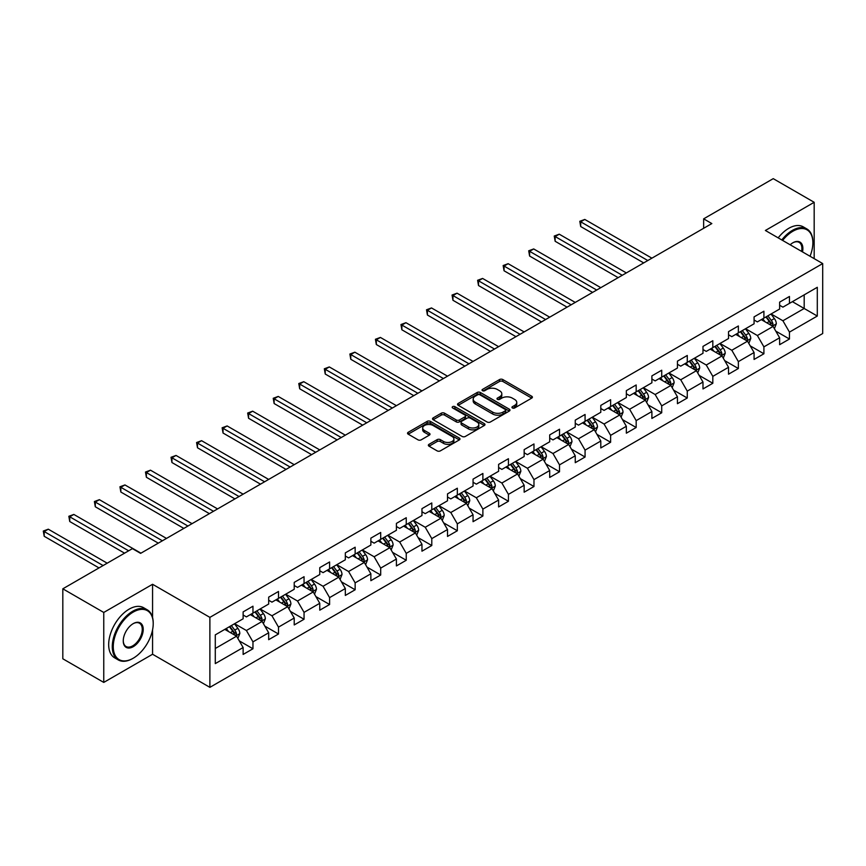<?xml version="1.0" encoding="UTF-8"?>
<svg xmlns="http://www.w3.org/2000/svg" width="866" height="866" viewBox="0 0 866 866"><rect width="100%" height="100%" fill="white"/><g stroke="black" fill="none" stroke-linecap="round" stroke-linejoin="round"><path stroke-width="1.3" d="M512.412 407.973A1.591 0.92 0 0 0 514.653 407.973L531.735 398.111A2.273 1.31 0 0 0 532.406 397.18A2.273 1.31 0 0 0 531.735 396.249L502.8 379.546A2.273 1.31 0 0 0 499.585 379.546L482.514 389.408A1.591 0.92 0 0 0 482.037 390.057A1.591 0.92 0 0 0 482.514 390.707A1.591 0.92 0 0 0 484.754 390.707L486.973 389.429A7.274 4.2 0 0 1 497.257 389.429L499.671 390.826A7.274 4.2 0 0 1 501.804 393.792A7.274 4.2 0 0 1 499.671 396.769L497.463 398.046A1.591 0.92 0 0 0 496.987 398.696A1.591 0.92 0 0 0 497.463 399.345A1.591 0.92 0 0 0 499.704 399.345L501.923 398.068A7.274 4.2 0 0 1 512.207 398.068L514.62 399.453A7.274 4.2 0 0 1 516.753 402.43A7.274 4.2 0 0 1 514.62 405.396L512.412 406.674A1.591 0.92 0 0 0 511.947 407.323A1.591 0.92 0 0 0 512.412 407.973L512.412 406.674M429.016 444.334A2.273 1.31 0 0 0 428.356 445.254A2.273 1.31 0 0 0 429.016 446.185L437.135 450.872A2.273 1.31 0 0 0 440.35 450.872L459.316 439.917A2.273 1.31 0 0 0 459.987 438.997A2.273 1.31 0 0 0 459.316 438.066L430.38 421.363A2.273 1.31 0 0 0 427.176 421.363L408.2 432.307A2.273 1.31 0 0 0 407.54 433.238A2.273 1.31 0 0 0 408.2 434.169L418.007 439.831A2.273 1.31 0 0 0 421.222 439.831L429.341 435.143A2.273 1.31 0 0 0 430.001 434.212A2.273 1.31 0 0 0 429.341 433.281L424.481 430.478A6.084 3.507 0 0 1 422.695 427.999A6.084 3.507 0 0 1 426.451 424.751A6.084 3.507 0 0 1 433.076 425.509L452.128 436.507A6.084 3.507 0 0 1 453.903 438.997A6.084 3.507 0 0 1 450.158 442.234A6.084 3.507 0 0 1 443.522 441.476L440.35 439.647A2.273 1.31 0 0 0 437.135 439.647L429.016 444.334L429.016 446.185M152.568 584.279L103.758 612.457L62.817 588.815L62.817 658.788L103.758 682.419L152.568 654.252L209.886 687.344L209.886 617.371L152.568 584.279L152.568 617.49M814.181 258.653L814.181 202.298L765.382 230.475L822.7 263.567L209.886 617.371M814.181 202.298L773.241 178.656L703.647 218.849L703.647 228.299M62.817 588.815L132.422 548.633L140.606 553.363L711.83 223.569L703.647 218.849M487.125 422.013A2.273 1.31 0 0 0 490.34 422.013L509.316 411.058A2.273 1.31 0 0 0 509.977 410.127A2.273 1.31 0 0 0 509.316 409.196L480.381 392.493A2.273 1.31 0 0 0 477.166 392.493L458.19 403.448A2.273 1.31 0 0 0 457.529 404.379A2.273 1.31 0 0 0 458.19 405.299L487.125 422.013M453.286 408.319A1.591 0.92 0 0 1 454.899 408.535L454.899 406.652L484.321 423.636A2.273 1.31 0 0 1 484.982 424.556A2.273 1.31 0 0 1 484.321 425.487L465.345 436.442A2.273 1.31 0 0 1 462.13 436.442L433.195 419.739L441.314 415.085L441.314 413.19L433.195 417.877A2.273 1.31 0 0 0 432.535 418.808A2.273 1.31 0 0 0 433.195 419.739L433.195 417.877M441.314 415.085A2.273 1.31 0 0 1 444.529 415.085L444.529 413.19A2.273 1.31 0 0 0 441.314 413.19M444.529 413.19L456.263 419.967A2.273 1.31 0 0 0 459.478 419.967L464.869 416.86A2.273 1.31 0 0 0 465.529 415.929A2.273 1.31 0 0 0 464.869 414.998L452.647 407.951A1.591 0.92 0 0 1 452.182 407.301A1.591 0.92 0 0 1 453.167 406.446A1.591 0.92 0 0 1 454.899 406.652M209.886 687.344L822.7 333.529L822.7 263.567M239.276 640.872L252.959 648.764L252.959 641.858L268.676 632.786L268.676 639.682L278.506 634.009L278.506 627.114L294.224 618.032L294.224 624.938L304.053 619.266L304.053 612.359L319.77 603.288L319.77 610.184L329.6 604.511L329.6 597.616L345.317 588.534L345.317 595.44L355.147 589.768L355.147 582.861L370.865 573.79L370.865 580.685L380.694 575.013L380.694 568.107L396.411 559.035L396.411 565.942L406.241 560.27L406.241 553.363L421.959 544.281L421.959 551.187L431.788 545.515L431.788 538.609L447.505 529.537L447.505 536.433L457.335 530.761L457.335 523.865L473.053 514.783L473.053 521.689L482.882 516.017L482.882 509.111L498.61 500.039L498.61 506.935L508.429 501.262L508.429 494.367L524.157 485.285L524.157 492.191L533.976 486.519L533.976 479.612L549.704 470.541L549.704 477.437L559.523 471.764L559.523 464.869L575.251 455.787L575.251 462.693L585.07 457.021L585.07 450.114L600.798 441.032L600.798 447.939L610.617 442.266L610.617 435.36L626.345 426.288L626.345 433.184L636.174 427.512L636.174 420.616L651.892 411.534L651.892 418.44L661.721 412.768L661.721 405.862L677.439 396.79L677.439 403.686L687.268 398.014L687.268 391.118L702.986 382.036L702.986 388.942L712.815 383.27L712.815 376.364L728.533 367.292L728.533 374.188L738.362 368.515L738.362 361.62L754.08 352.538L754.08 359.444L763.909 353.772L763.909 346.865L779.627 337.783L779.627 344.69L789.456 339.017L789.456 332.111L817.298 316.047L817.298 287.296L804.189 294.862L804.189 308.48L817.298 316.047M252.959 648.764L243.13 654.436L243.13 647.53L215.288 663.605L215.288 634.865L243.13 618.789L243.13 611.883L252.959 606.211L252.959 613.117L268.676 604.046L268.676 597.139L278.506 591.467L278.506 598.363L294.224 589.291L294.224 582.385L304.053 576.713L304.053 583.619L319.77 574.537L319.77 567.641L329.6 561.969L329.6 568.865L345.317 559.793L345.317 552.887L355.147 547.215L355.147 554.121L370.865 545.039L370.865 538.143L380.694 532.471L380.694 539.366L396.411 530.295L396.411 523.389L406.241 517.716L406.241 524.623L421.959 515.541L421.959 508.645L431.788 502.962L431.788 509.868L447.505 500.797L447.505 493.891L457.335 488.218L457.335 495.114L473.053 486.043L473.053 479.136L482.882 473.464L482.882 480.37L498.61 471.288L498.61 464.392L508.429 458.72L508.429 465.616L524.157 456.544L524.157 449.638L533.976 443.966L533.976 450.872L549.704 441.79L549.704 434.894L559.523 429.222L559.523 436.118L575.251 427.046L575.251 420.14L585.07 414.468L585.07 421.374L600.798 412.292L600.798 405.396L610.617 399.713L610.617 406.619L626.345 397.548L626.345 390.642L636.174 384.969L636.174 391.876L651.892 382.794L651.892 375.887L661.721 370.215L661.721 377.121L677.439 368.039L677.439 361.144L687.268 355.471L687.268 362.367L702.986 353.296L702.986 346.389L712.815 340.717L712.815 347.623L728.533 338.541L728.533 331.646L738.362 325.973L738.362 332.869L754.08 323.797L754.08 316.891L763.909 311.219L763.909 318.125L779.627 309.043L779.627 302.147L789.456 296.464L789.456 303.371L817.298 287.296M250.339 614.633L262.127 621.442L246.399 630.513L234.61 623.704M243.13 615.012L246.399 616.895L252.959 613.117M246.399 630.513L252.959 641.858M262.127 621.442L268.676 632.786M275.886 599.878L287.674 606.687L271.956 615.769L260.157 608.96M268.676 600.257L271.956 602.151L278.506 598.363M271.956 615.769L278.506 627.114M287.674 606.687L294.224 618.032M301.433 585.135L313.221 591.943L297.503 601.015L285.704 594.206M294.224 585.513L297.503 587.397L304.053 583.619M297.503 601.015L304.053 612.359M313.221 591.943L319.77 603.288M326.98 570.38L338.768 577.189L323.05 586.26L311.251 579.462M319.77 570.759L323.05 572.653L329.6 568.865M323.05 586.26L329.6 597.616M338.768 577.189L345.317 588.534M352.527 555.636L364.315 562.435L348.597 571.517L336.798 564.708M345.317 556.004L348.597 557.899L355.147 554.121M348.597 571.517L355.147 582.861M364.315 562.435L370.865 573.79M378.074 540.882L389.862 547.691L374.144 556.762L362.356 549.953M370.865 541.261L374.144 543.155L380.694 539.366M374.144 556.762L380.694 568.107M389.862 547.691L396.411 559.035M403.621 526.127L415.409 532.936L399.691 542.019L387.903 535.21M396.411 526.506L399.691 528.401L406.241 524.623M399.691 542.019L406.241 553.363M415.409 532.936L421.959 544.281M429.168 511.384L440.956 518.193L425.238 527.264L413.45 520.455M421.959 511.763L425.238 513.646L431.788 509.868M425.238 527.264L431.788 538.609M440.956 518.193L447.505 529.537M454.715 496.629L466.503 503.438L450.785 512.52L438.997 505.712M447.505 497.008L450.785 498.903L457.335 495.114M450.785 512.52L457.335 523.865M466.503 503.438L473.053 514.783M480.262 481.886L492.05 488.695L476.332 497.766L464.544 490.957M473.053 482.265L476.332 484.148L482.882 480.37M476.332 497.766L482.882 509.111M492.05 488.695L498.61 500.039M505.809 467.131L517.597 473.94L501.879 483.022L490.091 476.213M498.61 467.51L501.879 469.404L508.429 465.616M501.879 483.022L508.429 494.367M517.597 473.94L524.157 485.285M531.356 452.388L543.144 459.186L527.426 468.268L515.638 461.459M524.157 452.756L527.426 454.65L533.976 450.872M527.426 468.268L533.976 479.612M543.144 459.186L549.704 470.541M556.903 437.633L568.702 444.442L552.973 453.513L541.185 446.704M549.704 438.012L552.973 439.906L559.523 436.118M552.973 453.513L559.523 464.869M568.702 444.442L575.251 455.787M582.45 422.879L594.249 429.688L578.52 438.77L566.732 431.961M575.251 423.257L578.52 425.152L585.07 421.374M578.52 438.77L585.07 450.114M594.249 429.688L600.798 441.032M607.997 408.135L619.796 414.944L604.067 424.015L592.279 417.206M600.798 408.514L604.067 410.397L610.617 406.619M604.067 424.015L610.617 435.36M619.796 414.944L626.345 426.288M633.544 393.38L645.343 400.189L629.614 409.272L617.826 402.463M626.345 393.759L629.614 395.654L636.174 391.876M629.614 409.272L636.174 420.616M645.343 400.189L651.892 411.534M659.102 378.637L670.89 385.446L655.161 394.517L643.373 387.708M651.892 379.016L655.161 380.899L661.721 377.121M655.161 394.517L661.721 405.862M670.89 385.446L677.439 396.79M684.649 363.882L696.437 370.691L680.719 379.773L668.92 372.965M677.439 364.261L680.719 366.156L687.268 362.367M680.719 379.773L687.268 391.118M696.437 370.691L702.986 382.036M710.196 349.139L721.984 355.937L706.266 365.019L694.467 358.21M702.986 349.518L706.266 351.401L712.815 347.623M706.266 365.019L712.815 376.364M721.984 355.937L728.533 367.292M735.743 334.384L747.531 341.193L731.813 350.265L720.014 343.466M728.533 334.763L731.813 336.658L738.362 332.869M731.813 350.265L738.362 361.62M747.531 341.193L754.08 352.538M761.29 319.63L773.078 326.439L757.36 335.521L745.561 328.712M754.08 320.009L757.36 321.903L763.909 318.125M757.36 335.521L763.909 346.865M773.078 326.439L779.627 337.783M792.401 301.671L804.189 308.48L782.907 320.766L771.108 313.957M779.627 305.265L782.907 307.149L789.456 303.371M782.907 320.766L789.456 332.111M103.758 612.457L103.758 682.419M215.288 648.482L236.58 636.185L224.781 629.376M236.58 636.185L243.13 647.53M775.784 331.126L789.456 339.017M750.237 345.87L763.909 353.772M724.69 360.624L738.362 368.515M699.133 375.368L712.815 383.27M673.586 390.122L687.268 398.014M648.039 404.877L661.721 412.768M622.492 419.62L636.174 427.512M596.945 434.375L610.617 442.266M571.398 449.118L585.07 457.021M545.851 463.873L559.523 471.764M520.304 478.617L533.976 486.519M494.757 493.371L508.429 501.262M469.21 508.125L482.882 516.017M443.663 522.869L457.335 530.761M418.116 537.624L431.788 545.515M392.569 552.367L406.241 560.27M367.022 567.122L380.694 575.013M341.475 581.865L355.147 589.768M315.928 596.62L329.6 604.511M290.381 611.374L304.053 619.266M264.823 626.118L278.506 634.009M152.568 654.252L152.568 629.853M513.04 408.2L514.62 407.291A7.274 4.2 0 0 0 516.753 404.314L516.753 402.43M501.804 393.792L501.804 395.686A7.274 4.2 0 0 1 499.671 398.652L498.091 399.562M531.702 398.133L502.8 381.441A2.273 1.31 0 0 0 499.585 381.441L483.141 390.934M509.284 411.079L480.381 394.387A2.273 1.31 0 0 0 477.166 394.387L458.222 405.32M505.289 410.776A1.591 0.92 0 0 0 505.766 410.127A1.591 0.92 0 0 0 505.289 409.477L479.894 394.82A1.591 0.92 0 0 0 477.642 394.82L475.315 396.163A7.274 4.2 0 0 0 473.182 399.129A7.274 4.2 0 0 0 475.315 402.105L492.678 412.129A7.274 4.2 0 0 0 502.962 412.129L505.289 410.776L505.289 412.671A1.591 0.92 0 0 0 505.766 412.021L505.766 410.127M473.182 399.129L473.182 401.023A7.274 4.2 0 0 0 475.315 403.989L475.315 402.105M505.289 412.671L502.962 414.013A7.274 4.2 0 0 1 492.678 414.013L475.315 403.989M444.529 415.085L456.263 421.861A2.273 1.31 0 0 0 459.478 421.861L464.869 418.743A2.273 1.31 0 0 0 465.529 417.823L465.529 415.929M454.899 408.535L484.289 425.509M468.441 426.992A6.084 3.507 0 0 0 475.066 427.761A6.084 3.507 0 0 0 478.822 424.513A6.084 3.507 0 0 0 477.047 422.034L470.335 418.159A2.273 1.31 0 0 0 467.12 418.159L461.73 421.266A2.273 1.31 0 0 0 461.069 422.197A2.273 1.31 0 0 0 461.73 423.117L468.441 426.992L468.441 428.887A6.084 3.507 0 0 0 475.066 429.644A6.084 3.507 0 0 0 478.822 426.408L478.822 424.513M461.069 422.197L461.069 424.08A2.273 1.31 0 0 0 461.73 425.011L461.73 423.117M468.441 428.887L461.73 425.011M453.903 438.997L453.903 440.881A6.084 3.507 0 0 1 450.158 444.128A6.084 3.507 0 0 1 443.522 443.37L440.35 441.53A2.273 1.31 0 0 0 437.135 441.53L429.049 446.207M422.695 427.999L422.695 429.882A6.084 3.507 0 0 0 424.481 432.372L424.481 430.478M429.341 433.281L429.341 435.143L424.481 432.372M459.316 438.066L459.316 439.917L430.38 423.247A2.273 1.31 0 0 0 427.176 423.247L408.232 434.18L408.2 432.307M774.377 328.679L776.326 323.776A6.138 3.54 -120 0 0 774.366 318.547L770.978 314.033M765.089 321.827L762.794 318.764M651.892 258.176L584.799 219.444L580.696 221.804L580.696 226.535L643.698 262.907M772.126 325.897L773.002 324.036A6.138 3.54 -120 0 0 771.249 320.344L767.871 315.83M766.334 316.718L770.08 321.73A3.128 1.808 60 0 1 770.653 322.672L773.002 324.036M765.901 316.967L769.289 321.481A6.138 3.54 60 0 1 771.043 325.172M580.696 226.535L579.798 221.285L647.8 260.536M579.798 221.285L584.799 219.444M810.035 256.249A28.253 16.313 120 0 0 812.871 242.761A28.253 16.313 120 0 0 792.899 231.233A28.253 16.313 120 0 0 782.626 240.434M781.782 239.947A28.946 16.714 -60 0 1 792.401 230.378A28.946 16.714 -60 0 1 806.874 228.949A28.946 16.714 -60 0 1 812.871 242.199A28.946 16.714 -60 0 1 812.871 242.48M790.16 244.786A14.127 8.162 -60 0 1 792.899 242.761L792.899 242.761A14.127 8.162 -60 0 1 802.501 251.909M778.177 237.858A28.946 16.714 -60 0 1 788.796 228.299A28.946 16.714 -60 0 1 803.28 226.87L806.874 228.949M801.613 251.389A13.434 7.751 120 0 0 799.123 242.383A13.434 7.751 120 0 0 792.65 242.913M132.747 658.506L133.245 658.214A28.253 16.313 120 0 0 153.217 623.617A28.253 16.313 120 0 0 133.245 612.078A28.253 16.313 120 0 0 113.262 646.685A28.253 16.313 120 0 0 133.245 658.214L132.747 658.506A28.946 16.714 -60 0 1 118.274 659.935A28.946 16.714 -60 0 1 113.836 636.737A28.946 16.714 -60 0 1 132.747 611.223A28.946 16.714 -60 0 1 147.22 609.794A28.946 16.714 -60 0 1 153.217 623.044A28.946 16.714 -60 0 1 153.217 623.336M133.245 646.685A14.127 8.162 -60 0 1 123.253 640.916A14.127 8.162 -60 0 1 133.245 623.617L133.245 623.617A14.127 8.162 -60 0 1 143.226 629.376A14.127 8.162 -60 0 1 133.245 646.685M123.253 640.623A13.434 7.751 120 0 0 126.035 646.501A13.434 7.751 120 0 0 132.747 645.83A13.434 7.751 120 0 0 141.526 633.999A13.434 7.751 120 0 0 139.469 623.228A13.434 7.751 120 0 0 132.996 623.758M118.274 659.935L114.669 657.857A28.946 16.714 -60 0 1 110.231 634.659A28.946 16.714 -60 0 1 129.142 609.144A28.946 16.714 -60 0 1 143.626 607.716L147.22 609.794M748.819 343.434L750.768 338.53A6.138 3.54 -120 0 0 748.819 333.302L745.431 328.788M739.542 336.582L737.247 333.518M626.345 272.931L559.252 234.188L555.149 236.559L555.149 241.278L618.151 277.65M746.579 340.641L747.455 338.79A6.138 3.54 -120 0 0 745.702 335.099L742.324 330.585M740.787 331.472L744.533 336.473A3.128 1.808 60 0 1 745.106 337.426L747.455 338.79M740.354 331.721L743.742 336.235A6.138 3.54 60 0 1 745.496 339.927M555.149 241.278L554.251 236.028L622.253 275.291M554.251 236.028L559.252 234.188M723.272 358.178L725.221 353.274A6.138 3.54 -120 0 0 723.262 348.045L719.884 343.542M713.995 351.325L711.7 348.262M600.798 287.674L533.705 248.943L529.602 251.302L529.602 256.033L592.604 292.405M721.032 355.396L721.908 353.534A6.138 3.54 -120 0 0 720.155 349.842L716.777 345.328M715.24 346.216L718.986 351.228A3.128 1.808 60 0 1 719.559 352.181L721.908 353.534M714.807 346.465L718.185 350.979A6.138 3.54 60 0 1 719.949 354.67M529.602 256.033L528.704 250.783L596.696 290.045M528.704 250.783L533.705 248.943M697.725 372.932L699.674 368.028A6.138 3.54 -120 0 0 697.715 362.8L694.337 358.286M688.448 366.08L686.153 363.016M575.251 302.429L508.158 263.686L504.055 266.057L504.055 270.777L567.057 307.149M695.485 370.139L696.361 368.288A6.138 3.54 -120 0 0 694.608 364.597L691.23 360.083M689.693 360.97L693.439 365.972A3.128 1.808 60 0 1 694.012 366.924L696.361 368.288M689.26 361.219L692.638 365.733A6.138 3.54 60 0 1 694.402 369.425M504.055 270.777L503.157 265.537L571.149 304.789M503.157 265.537L508.158 263.686M672.178 387.687L674.127 382.772A6.138 3.54 -120 0 0 672.168 377.544L668.79 373.04M662.901 380.834L660.606 377.76M549.704 317.173L482.6 278.441L478.508 280.8L478.508 285.531L541.51 321.903M669.938 384.894L670.814 383.032A6.138 3.54 -120 0 0 669.061 379.34L665.683 374.837M664.146 375.725L667.892 380.726A3.128 1.808 60 0 1 668.465 381.679L670.814 383.032M663.713 375.963L667.091 380.477A6.138 3.54 60 0 1 668.855 384.168M478.508 285.531L477.61 280.281L545.602 319.543M477.61 280.281L482.6 278.441M646.631 402.43L648.58 397.526A6.138 3.54 -120 0 0 646.621 392.298L643.243 387.784M637.354 395.578L635.059 392.515M524.157 331.927L457.053 293.184L452.961 295.555L452.961 300.285L515.963 336.658M644.391 399.648L645.267 397.786A6.138 3.54 -120 0 0 643.514 394.095L640.136 389.581M638.599 390.469L642.345 395.481A3.128 1.808 60 0 1 642.908 396.422L645.267 397.786M638.166 390.718L641.544 395.232A6.138 3.54 60 0 1 643.308 398.923M452.961 300.285L452.063 295.035L520.055 334.287M452.063 295.035L457.053 293.184M621.084 417.185L623.033 412.27A6.138 3.54 -120 0 0 621.074 407.052L617.696 402.538M611.807 410.332L609.512 407.269M498.6 346.671L431.506 307.939L427.414 310.299L427.414 315.029L490.416 351.401M618.844 414.392L619.72 412.541A6.138 3.54 -120 0 0 617.967 408.849L614.589 404.335M613.041 405.223L616.798 410.224A3.128 1.808 60 0 1 617.361 411.177L619.72 412.541M612.619 405.472L615.997 409.975A6.138 3.54 60 0 1 617.761 413.667M427.414 315.029L426.516 309.779L494.508 349.041M426.516 309.779L431.506 307.939M595.537 431.928L597.486 427.025A6.138 3.54 -120 0 0 595.527 421.796L592.149 417.282M586.26 425.076L583.955 422.013M473.053 361.425L405.959 322.693L401.867 325.053L401.867 329.784L464.869 366.156M593.297 429.146L594.173 427.284A6.138 3.54 -120 0 0 592.42 423.593L589.032 419.079M587.494 419.967L591.251 424.979A3.128 1.808 60 0 1 591.814 425.92L594.173 427.284M587.072 420.216L590.45 424.73A6.138 3.54 60 0 1 592.203 428.421M401.867 329.784L400.969 324.534L468.961 363.785M400.969 324.534L405.959 322.693M569.99 446.683L571.939 441.779A6.138 3.54 -120 0 0 569.98 436.551L566.602 432.037M560.713 439.831L558.408 436.767M447.505 376.18L380.412 337.437L376.32 339.808L376.32 344.527L439.322 380.899M567.75 443.89L568.626 442.039A6.138 3.54 -120 0 0 566.873 438.348L563.485 433.834M561.947 434.721L565.704 439.722A3.128 1.808 60 0 1 566.267 440.675L568.626 442.039M561.525 434.97L564.903 439.484A6.138 3.54 60 0 1 566.656 443.175M376.32 344.527L375.422 339.277L443.414 378.539M375.422 339.277L380.412 337.437M544.443 461.426L546.392 456.523A6.138 3.54 -120 0 0 544.433 451.294L541.055 446.78M535.156 454.574L532.861 451.511M421.959 390.923L354.865 352.191L350.773 354.551L350.773 359.282L413.775 395.654M542.203 458.644L543.079 456.783A6.138 3.54 -120 0 0 541.326 453.091L537.938 448.577M536.4 449.465L540.157 454.477A3.128 1.808 60 0 1 540.72 455.429L543.079 456.783M535.978 449.714L539.356 454.228A6.138 3.54 60 0 1 541.109 457.919M350.773 359.282L349.875 354.032L417.867 393.294M349.875 354.032L354.865 352.191M518.896 476.181L520.845 471.277A6.138 3.54 -120 0 0 518.886 466.049L515.508 461.535M509.609 469.329L507.314 466.265M396.411 405.678L329.318 366.935L325.226 369.306L325.226 374.025L388.228 410.397M516.656 473.388L517.532 471.537A6.138 3.54 -120 0 0 515.779 467.846L512.391 463.332M510.853 464.219L514.61 469.22A3.128 1.808 60 0 1 515.173 470.173L517.532 471.537M510.431 464.468L513.809 468.982A6.138 3.54 60 0 1 515.562 472.674M325.226 374.025L324.328 368.786L392.32 408.038M324.328 368.786L329.318 366.935M493.349 490.935L495.298 486.021A6.138 3.54 -120 0 0 493.339 480.792L489.961 476.289M484.062 484.072L481.767 481.009M370.865 420.421L303.771 381.69L299.679 384.049L299.679 388.78L362.681 425.152M491.109 488.143L491.985 486.281A6.138 3.54 -120 0 0 490.221 482.589L486.844 478.086M485.306 478.974L489.063 483.975A3.128 1.808 60 0 1 489.626 484.928L491.985 486.281M484.884 479.212L488.262 483.726A6.138 3.54 60 0 1 490.015 487.417M299.679 388.78L298.781 383.53L366.773 422.792M298.781 383.53L303.771 381.69M467.802 505.679L469.751 500.775A6.138 3.54 -120 0 0 467.792 495.547L464.414 491.033M458.515 498.827L456.22 495.763M345.317 435.176L278.224 396.433L274.132 398.804L274.132 403.534L337.134 439.906M465.562 502.886L466.438 501.035A6.138 3.54 -120 0 0 464.674 497.344L461.297 492.83M459.759 493.717L463.516 498.729A3.128 1.808 60 0 1 464.079 499.671L466.438 501.035M459.337 493.966L462.715 498.48A6.138 3.54 60 0 1 464.468 502.172M274.132 403.534L273.234 398.284L341.226 437.536M273.234 398.284L278.224 396.433M442.255 520.434L444.204 515.519A6.138 3.54 -120 0 0 442.245 510.301L438.867 505.787M432.968 513.581L430.673 510.507M319.77 449.919L252.677 411.188L248.585 413.547L248.585 418.278L311.587 454.65M440.015 517.641L440.891 515.79A6.138 3.54 -120 0 0 439.127 512.098L435.75 507.584M434.212 508.472L437.958 513.473A3.128 1.808 60 0 1 438.532 514.426L440.891 515.79M433.79 508.721L437.168 513.224A6.138 3.54 60 0 1 438.921 516.915M248.585 418.278L247.676 413.028L315.679 452.29M247.676 413.028L252.677 411.188M416.708 535.177L418.657 530.273A6.138 3.54 -120 0 0 416.698 525.045L413.309 520.531M407.421 528.325L405.126 525.261M294.224 464.674L227.13 425.942L223.038 428.302L223.038 433.032L286.04 469.404M414.457 532.395L415.344 530.533A6.138 3.54 -120 0 0 413.58 526.842L410.203 522.328M408.665 523.216L412.411 528.228A3.128 1.808 60 0 1 412.985 529.169L415.344 530.533M408.243 523.465L411.621 527.979A6.138 3.54 60 0 1 413.374 531.67M223.038 433.032L222.129 427.782L290.132 467.034M222.129 427.782L227.13 425.942M391.161 549.932L393.11 545.028A6.138 3.54 -120 0 0 391.151 539.799L387.762 535.285M381.874 543.079L379.579 540.016M268.676 479.428L201.583 440.686L197.491 443.046L197.491 447.776L260.482 484.148M388.91 547.139L389.797 545.288A6.138 3.54 -120 0 0 388.033 541.596L384.656 537.082M383.118 537.97L386.864 542.971A3.128 1.808 60 0 1 387.438 543.924L389.797 545.288M382.685 538.219L386.074 542.722A6.138 3.54 60 0 1 387.827 546.414M197.491 447.776L196.582 442.526L264.585 481.788M196.582 442.526L201.583 440.686M365.614 564.675L367.563 559.772A6.138 3.54 -120 0 0 365.604 554.543L362.215 550.029M356.327 557.823L354.032 554.76M243.13 494.172L176.036 455.44L171.944 457.8L171.944 462.531L234.935 498.903M363.363 561.893L364.24 560.031A6.138 3.54 -120 0 0 362.486 556.34L359.109 551.826M357.571 552.714L361.317 557.726A3.128 1.808 60 0 1 361.891 558.678L364.24 560.031M357.138 552.963L360.527 557.477A6.138 3.54 60 0 1 362.28 561.168M171.944 462.531L171.035 457.28L239.038 496.543M171.035 457.28L176.036 455.44M340.067 579.43L342.005 574.526A6.138 3.54 -120 0 0 340.057 569.298L336.668 564.784M330.78 572.578L328.485 569.514M217.583 508.927L150.489 470.184L146.386 472.555L146.386 477.274L209.388 513.646M337.816 576.637L338.693 574.786A6.138 3.54 -120 0 0 336.939 571.095L333.562 566.581M332.024 567.468L335.77 572.469A3.128 1.808 60 0 1 336.344 573.422L338.693 574.786M331.591 567.717L334.98 572.231A6.138 3.54 60 0 1 336.733 575.922M146.386 477.274L145.488 472.035L213.491 511.286M145.488 472.035L150.489 470.184M314.51 594.184L316.458 589.27A6.138 3.54 -120 0 0 314.51 584.041L311.121 579.538M305.233 587.321L302.938 584.258M192.036 523.67L124.942 484.938L120.839 487.298L120.839 492.029L183.841 528.401M312.269 591.391L313.146 589.529A6.138 3.54 -120 0 0 311.392 585.838L308.015 581.335M306.477 582.223L310.223 587.224A3.128 1.808 60 0 1 310.797 588.176L313.146 589.529M306.044 582.461L309.433 586.975A6.138 3.54 60 0 1 311.186 590.666M120.839 492.029L119.941 486.779L187.944 526.041M119.941 486.779L124.942 484.938M288.963 608.928L290.911 604.024A6.138 3.54 -120 0 0 288.952 598.796L285.574 594.282M279.686 602.076L277.391 599.012M166.489 538.425L99.395 499.682L95.292 502.053L95.292 506.772L158.294 543.155M286.722 606.135L287.599 604.284A6.138 3.54 -120 0 0 285.845 600.593L282.468 596.079M280.93 596.966L284.676 601.978A3.128 1.808 60 0 1 285.25 602.92L287.599 604.284M280.497 597.215L283.875 601.729A6.138 3.54 60 0 1 285.639 605.421M95.292 506.772L94.394 501.533L162.386 540.785M94.394 501.533L99.395 499.682M263.416 623.682L265.364 618.768A6.138 3.54 -120 0 0 263.405 613.55L260.027 609.036M254.139 616.83L251.844 613.756M140.941 553.168L73.837 514.436L69.745 516.796L69.745 521.527L124.563 553.168M261.175 620.89L262.052 619.038A6.138 3.54 -120 0 0 260.298 615.347L256.921 610.833M255.383 611.721L259.129 616.722A3.128 1.808 60 0 1 259.703 617.675L262.052 619.038M254.95 611.97L258.328 616.473A6.138 3.54 60 0 1 260.092 620.164M69.745 521.527L68.847 516.277L128.655 550.808M68.847 516.277L73.837 514.436M237.869 638.426L239.817 633.522A6.138 3.54 -120 0 0 237.858 628.294L234.48 623.78M228.592 631.574L226.297 628.51M107.2 563.192L48.29 529.191L44.198 531.551L44.198 536.281L99.016 567.923M235.628 635.644L236.505 633.782A6.138 3.54 -120 0 0 234.751 630.091L231.374 625.577M229.836 626.464L233.582 631.476A3.128 1.808 60 0 1 234.145 632.418L236.505 633.782M229.403 626.713L232.781 631.227A6.138 3.54 60 0 1 234.545 634.919M44.198 536.281L43.3 531.031L103.108 565.563M43.3 531.031L48.29 529.191M514.62 407.291L514.62 405.396M497.463 399.345L497.463 398.046M499.671 398.652L499.671 396.769M482.514 390.707L482.514 389.408M499.585 381.441L499.585 379.546M502.8 381.441L502.8 379.546M531.735 398.111L531.735 396.249M458.19 405.299L458.19 403.448M477.166 394.387L477.166 392.493M480.381 394.387L480.381 392.493M509.316 411.058L509.316 409.196M492.678 414.013L492.678 412.129M502.962 414.013L502.962 412.129M456.263 421.861L456.263 419.967M459.478 421.861L459.478 419.967M464.869 418.743L464.869 416.86M484.321 425.487L484.321 423.636M437.135 441.53L437.135 439.647M440.35 441.53L440.35 439.647M443.522 443.37L443.522 441.476M427.176 423.247L427.176 421.363M430.38 423.247L430.38 421.363M772.472 326.092L776.282 323.895M771.249 320.344L774.366 318.547M766.886 322.866L769.289 321.481M746.925 340.847L750.735 338.649M745.702 335.099L748.819 333.302M741.339 337.621L743.742 336.235M721.378 355.59L725.188 353.393M720.155 349.842L723.262 348.045M715.792 352.365L718.185 350.979M695.831 370.345L699.641 368.147M694.608 364.597L697.715 362.8M690.245 367.119L692.638 365.733M670.284 385.089L674.094 382.891M669.061 379.34L672.168 377.544M664.698 381.863L667.091 380.477M644.737 399.843L648.537 397.646M643.514 394.095L646.621 392.298M639.151 396.617L641.544 395.232M619.19 414.587L622.99 412.389M617.967 408.849L621.074 407.052M613.593 411.361L615.997 409.975M593.643 429.341L597.443 427.144M592.42 423.593L595.527 421.796M588.046 426.115L590.45 424.73M568.096 444.096L571.896 441.887M566.873 438.348L569.98 436.551M562.499 440.87L564.903 439.484M542.549 458.839L546.349 456.642M541.326 453.091L544.433 451.294M536.952 455.613L539.356 454.228M516.991 473.594L520.802 471.396M515.779 467.846L518.886 466.049M511.405 470.368L513.809 468.982M491.444 488.337L495.255 486.14M490.221 482.589L493.339 480.792M485.858 485.112L488.262 483.726M465.897 503.092L469.708 500.894M464.674 497.344L467.792 495.547M460.311 499.866L462.715 498.48M440.35 517.836L444.161 515.638M439.127 512.098L442.245 510.301M434.764 514.61L437.168 513.224M414.803 532.59L418.614 530.393M413.58 526.842L416.698 525.045M409.217 529.364L411.621 527.979M389.256 547.344L393.067 545.136M388.033 541.596L391.151 539.799M383.67 544.119L386.074 542.722M363.709 562.088L367.52 559.891M362.486 556.34L365.604 554.543M358.123 558.862L360.527 557.477M338.162 576.843L341.973 574.645M336.939 571.095L340.057 569.298M332.576 573.617L334.98 572.231M312.615 591.586L316.426 589.389M311.392 585.838L314.51 584.041M307.029 588.36L309.433 586.975M287.068 606.341L290.879 604.143M285.845 600.593L288.952 598.796M281.482 603.115L283.875 601.729M261.521 621.084L265.332 618.887M260.298 615.347L263.405 613.55M255.935 617.859L258.328 616.473M235.974 635.839L239.785 633.641M234.751 630.091L237.858 628.294M230.388 632.613L232.781 631.227M812.871 242.761L812.871 242.199M153.217 623.617L153.217 623.044"/></g></svg>
